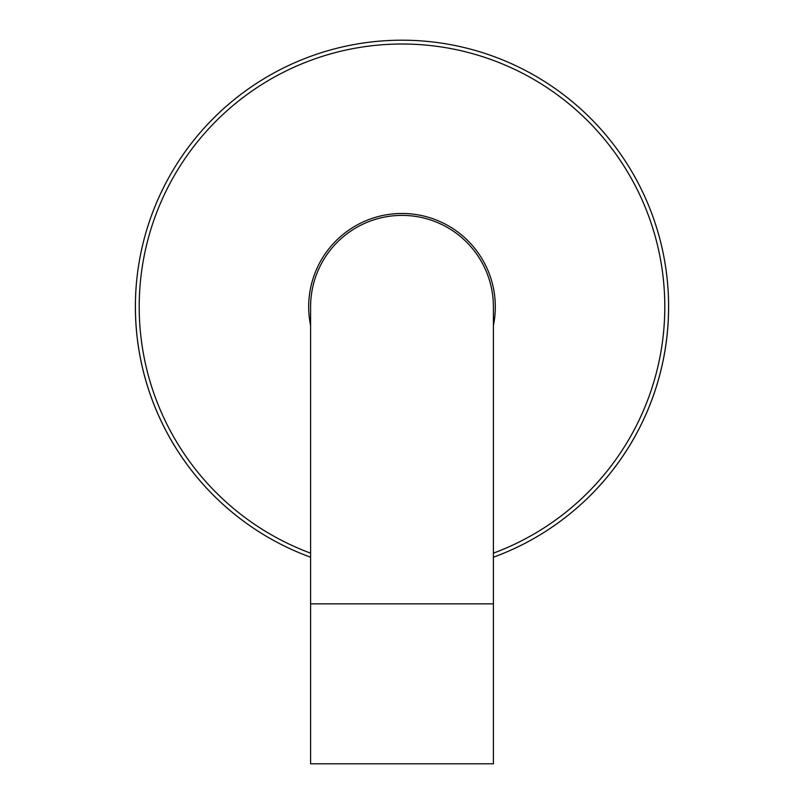 <?xml version="1.0" encoding="UTF-8"?>
<svg xmlns="http://www.w3.org/2000/svg" width="804" height="804" viewBox="0 0 804 804"><rect width="100%" height="100%" fill="white"/><g stroke="black" fill="none" stroke-linecap="round" stroke-linejoin="round"><path stroke-width="1.21" d="M310.595 603.844L310.595 306.786A91.405 91.405 0 0 1 402 215.392A91.405 91.405 0 0 1 493.405 306.786L493.405 763.8L310.595 763.8L310.595 603.844L493.405 603.844M135.414 306.786A266.586 266.586 0 0 0 310.595 557.222A266.586 266.586 0 0 1 402 40.2A266.586 266.586 0 0 1 493.405 557.222A266.586 266.586 0 0 0 668.586 306.786M493.405 325.54A93.304 93.304 0 0 0 402 213.482A93.304 93.304 0 0 0 310.595 325.54M310.595 306.786A91.405 91.405 0 0 1 402 215.392M493.405 553.162A262.777 262.777 0 0 0 402 44.009A262.777 262.777 0 0 0 310.595 553.162"/></g></svg>
